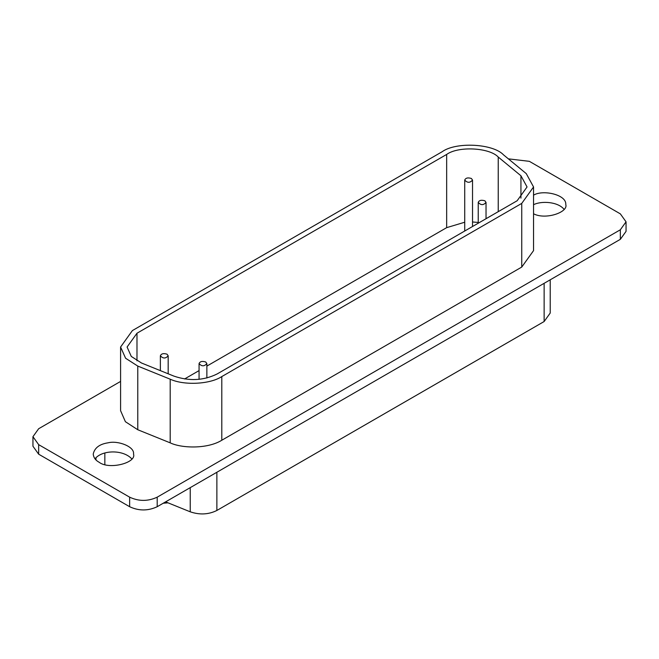 <?xml version="1.0" encoding="UTF-8"?>
<svg xmlns="http://www.w3.org/2000/svg" width="659" height="659" viewBox="0 0 659 659"><rect width="100%" height="100%" fill="white"/><g stroke="black" fill="none" stroke-linecap="round" stroke-linejoin="round"><path stroke-width="0.99" d="M163.226 503.237L168.037 502.833M165.615 501.861L190.237 511.812C199.669 515.025 208.549 514.58 216.869 510.47L544.136 321.526L550.224 313.033L550.224 279.803M131.734 458.812C122.945 449.339 101.98 449.94 95.003 458.812M99.122 462.256C109.106 470.056 136.792 462.816 133.513 454.035C134.856 446.703 117.953 440.27 108.158 442.799C99.575 444.092 94.599 447.84 93.224 454.035C93.586 457.601 95.555 460.344 99.122 462.256M563.997 209.241C557.844 201.695 541.476 200.682 533.551 204.71M533.551 213.771C545.479 220.164 568.552 212.231 565.776 204.471C566.666 194.693 542.983 189.355 533.551 195.163M484.892 200.806C481.391 199.735 479.167 200.262 478.236 202.395C480.881 205.353 483.484 205.353 486.029 202.395L484.892 200.806M205.723 361.989C202.214 360.91 199.998 361.445 199.067 363.579C201.712 366.528 204.315 366.528 206.86 363.579L205.723 361.989M471.383 178.474C467.882 177.395 465.658 177.93 464.727 180.064C467.379 183.013 469.974 183.013 472.528 180.064L471.383 178.474M167.032 354.188C163.531 353.109 161.315 353.644 160.376 355.778C163.028 358.727 165.623 358.727 168.177 355.778L167.032 354.188M517.15 200.748L527.052 186.958L520.939 175.764L498.237 157.04C489.39 147.542 458.236 145.968 446.662 154.437L136.981 333.232L127.088 347.021L131.289 356.437L141.496 363.002L173.927 376.116C189.248 381.339 203.672 380.605 217.198 373.925L517.15 200.748M206.86 366.099L446.662 227.652L464.727 222.231M472.528 221.976L478.236 222.454M184.561 378.974L199.067 370.605M521.747 203.4L221.795 376.577C210.04 384.321 184.108 385.639 170.195 379.189L137.772 366.075L125.597 358.249L120.589 347.021L132.393 330.579L442.065 151.784C455.863 141.685 493.006 143.563 503.558 154.89L526.261 173.614L533.551 186.958L521.747 203.4L521.747 267.068L533.551 250.618L533.551 186.958M120.589 347.021L120.589 410.689L125.391 421.702L137.772 429.742L170.195 442.848C181.769 448.425 207.634 449.067 221.795 440.245L521.747 267.068M620.341 239.324L620.341 229.777L626.05 221.819L626.05 231.367L620.341 239.324L157.204 506.713C148.011 511.013 138.827 511.013 129.634 506.713L129.634 497.166L38.659 444.644L32.95 436.686L38.659 428.729L120.589 381.421M129.634 497.166C138.827 501.458 148.011 501.458 157.204 497.166L157.204 506.713M620.341 229.777L157.204 497.166M626.05 221.819L620.341 213.862L529.366 161.34L508.353 158.844M129.634 506.713L38.659 454.191L32.95 446.234L32.95 436.686M104.839 453.046L104.839 464.57M190.237 487.644L190.237 511.812M216.869 472.272L216.869 510.47M544.136 283.321L544.136 321.526M520.939 198.145L520.939 175.764M498.237 211.671L498.237 157.04M446.662 227.652L446.662 154.437M136.981 360.819L136.981 333.232M221.795 440.245L221.795 376.577M170.195 442.848L170.195 379.189M137.772 429.742L137.772 366.075M38.659 454.191L38.659 444.644M486.029 218.714L486.029 202.395M478.236 223.22L478.236 202.395M206.86 378.002L206.86 363.579M199.067 379.353L199.067 363.579M472.528 226.515L472.528 180.064M464.727 231.021L464.727 180.064M168.177 373.785L168.177 355.778M160.376 370.638L160.376 355.778M95.975 457.717L95.975 459.9"/></g></svg>
